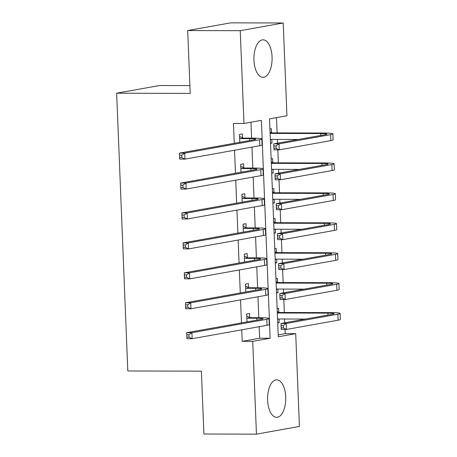 <?xml version="1.0" encoding="UTF-8"?>
<svg xmlns="http://www.w3.org/2000/svg" width="457" height="457" viewBox="0 0 457 457"><rect width="100%" height="100%" fill="white"/><g stroke="black" fill="none" stroke-linecap="round" stroke-linejoin="round"><path stroke-width="0.69" d="M267.608 400.195A18.748 9.089 -89.9 0 1 276.714 379.83A18.748 9.089 -89.9 0 1 285.722 396.95A18.748 9.089 -89.9 0 1 276.616 417.321A18.748 9.089 -89.9 0 1 267.608 400.195M253.949 60.181A18.748 9.089 -89.9 0 1 263.055 39.816A18.748 9.089 -89.9 0 1 272.069 56.936A18.748 9.089 -89.9 0 1 262.964 77.307A18.748 9.089 -89.9 0 1 253.949 60.181M189.906 85.596L159.619 85.516L116.649 93.211L127.806 370.97L201.377 371.158L203.902 434.013L256.451 434.15L252.727 341.362L270.15 338.243L261.398 120.345L243.975 123.47L240.251 30.682L283.22 22.987L286.945 115.77L269.527 118.889L278.279 336.786L295.702 333.667L299.426 426.45L256.451 434.15M116.649 93.211L190.221 93.405L187.696 30.55L230.671 22.85L283.22 22.987M278.204 334.89L285.191 333.639L285.019 329.446M284.751 322.773L284.602 319.009M284.34 312.491L283.82 299.512M283.551 292.84L283.397 289.075M283.14 282.563L282.615 269.584M282.346 262.912L282.197 259.148M281.935 252.63L281.415 239.651M281.146 232.979L280.992 229.214M280.735 222.702L280.21 209.723M279.941 203.051L279.793 199.286M279.53 192.768L279.01 179.79M278.741 173.117L278.593 169.353M278.33 162.841L277.805 149.862M277.542 143.19L277.388 139.425M277.125 132.907L276.514 117.638M285.191 333.639L295.702 333.667M269.933 128.965L271.401 128.703L271.561 132.61M270.51 143.332L271.978 143.07L271.829 139.408M271.132 158.899L272.606 158.636L272.76 162.543M271.709 173.266L273.183 173.003L273.035 169.341M272.338 188.827L273.806 188.564L273.96 192.471M272.915 203.194L274.383 202.931L274.234 199.269M273.537 218.76L275.005 218.497L275.165 222.405M274.114 233.127L275.582 232.864L275.44 229.203M274.737 248.688L276.211 248.425L276.365 252.333M275.32 263.055L276.788 262.792L276.639 259.13M275.942 278.621L277.41 278.359L277.57 282.266M276.519 292.988L277.987 292.726L277.845 289.064M277.142 308.549L278.616 308.286L278.77 312.194M277.719 322.916L279.193 322.653L279.044 318.992M243.975 123.47L233.464 123.441L234.264 143.304M234.544 150.239L235.464 173.232M235.743 180.167L236.669 203.165M236.949 210.1L237.869 233.093M238.148 240.028L239.074 263.026M239.348 269.961L240.273 292.954M240.553 299.889L241.479 322.888M241.753 329.823L242.216 341.339L259.639 338.214L259.176 326.698M258.816 317.706L257.971 296.77M257.611 287.773L256.771 266.837M256.411 257.839L255.572 236.909M255.206 227.912L254.366 206.975M254.006 197.978L253.167 177.048M252.801 168.05L251.961 147.114M251.601 138.117L250.962 122.219M242.524 137.814L242.364 133.907L239.462 134.427L239.782 142.316M243.724 167.742L243.57 163.835L240.668 164.354L240.982 172.243M244.929 197.675L244.769 193.768L241.867 194.288L242.181 202.177M246.129 227.603L245.975 223.696L243.067 224.216L243.387 232.105M247.334 257.537L247.174 253.629L244.272 254.149L244.586 262.038M248.534 287.464L248.38 283.557L245.472 284.077L245.792 291.966M249.739 317.398L249.579 313.491L246.677 314.01L246.991 321.899M187.696 30.55L240.251 30.682M242.216 341.339L252.727 341.362M259.639 338.214L270.15 338.243M270.498 143.07L271.978 143.07M277.713 322.653L279.193 322.653M276.508 292.72L277.987 292.726M275.308 262.792L276.788 262.792M274.103 232.859L275.582 232.864M272.903 202.931L274.383 202.931M271.698 172.997L273.183 173.003M240.251 138.62L249.613 138.642A12.019 0.925 177.7 0 1 255.817 139.202A12.019 0.925 177.7 0 1 254.321 139.711L179.47 153.118L184.725 153.129L259.576 139.722A18.029 1.382 -2.3 0 0 261.821 138.957A18.029 1.382 -2.3 0 0 252.521 138.123L243.153 138.1L240.251 138.62L239.622 138.334M239.542 136.46L243.153 138.1M181.709 155.191L184.725 153.129L184.965 159.116L179.71 159.105L179.47 153.118L179.704 157.585L181.806 157.591L181.709 155.191L179.607 155.186M181.806 157.591L184.965 159.116L259.816 145.709A18.029 1.382 -2.3 0 0 262.061 144.943L261.821 138.957M179.71 159.105L179.704 157.585M270.053 131.924L272.189 132.896L270.104 133.267M276.011 145.937L273.909 145.932L274.006 148.331L276.108 148.336L276.011 145.937L279.027 143.875L279.267 149.862L274.011 149.85L273.772 143.864L279.027 143.875L330.651 134.626A18.029 1.382 -2.3 0 0 332.896 133.867A18.029 1.382 -2.3 0 0 323.596 133.027L272.189 132.896M271.304 139.408L270.367 139.842M270.11 133.415L320.694 133.547A12.019 0.925 177.7 0 1 326.892 134.107A12.019 0.925 177.7 0 1 325.395 134.615L273.772 143.864L273.909 145.932M270.35 139.402L298.261 139.476M276.108 148.336L279.267 149.862L330.891 140.613A18.029 1.382 -2.3 0 0 333.136 139.853L332.896 133.867M274.011 149.85L274.006 148.331M241.45 168.547L250.819 168.57A12.019 0.925 177.7 0 1 257.017 169.13A12.019 0.925 177.7 0 1 255.52 169.638L180.669 183.051L185.925 183.063L260.776 169.656A18.029 1.382 -2.3 0 0 263.021 168.89A18.029 1.382 -2.3 0 0 253.721 168.05L244.352 168.027L241.45 168.547L240.822 168.262M240.748 166.388L244.352 168.027M182.909 185.125L185.925 183.063L186.165 189.049L180.909 189.032L180.669 183.051L180.903 187.513L183.006 187.519L182.909 185.125L180.806 185.119M183.006 187.519L186.165 189.049L261.016 175.637A18.029 1.382 -2.3 0 0 263.261 174.877L263.021 168.89M180.909 189.032L180.903 187.513M242.656 198.481L252.018 198.504A12.019 0.925 177.7 0 1 258.222 199.063A12.019 0.925 177.7 0 1 256.725 199.572L181.875 212.979L187.124 212.991L261.981 199.583A18.029 1.382 -2.3 0 0 264.226 198.818A18.029 1.382 -2.3 0 0 254.926 197.984L245.558 197.961L242.656 198.481L242.021 198.195M241.947 196.321L245.558 197.961M184.114 215.053L187.124 212.991L187.37 218.977L182.115 218.966L181.875 212.979L182.109 217.446L184.211 217.452L184.114 215.053L182.012 215.053M184.211 217.452L187.37 218.977L262.221 205.57A18.029 1.382 -2.3 0 0 264.466 204.805L264.226 198.818M182.115 218.966L182.109 217.446M243.855 228.409L253.224 228.431A12.019 0.925 177.7 0 1 259.422 228.991A12.019 0.925 177.7 0 1 257.925 229.5L183.074 242.913L188.33 242.924L263.181 229.517A18.029 1.382 -2.3 0 0 265.426 228.751A18.029 1.382 -2.3 0 0 256.126 227.912L246.757 227.889L243.855 228.409L243.227 228.123M243.153 226.249L246.757 227.889M185.314 244.986L188.33 242.924L188.57 248.911L183.314 248.899L183.074 242.913L183.308 247.374L185.411 247.38L185.314 244.986L183.211 244.981M185.411 247.38L188.57 248.911L263.421 235.504A18.029 1.382 -2.3 0 0 265.666 234.738L265.426 228.751M183.314 248.899L183.308 247.374M271.252 161.858L273.389 162.829L271.304 163.2M277.216 175.871L275.114 175.865L275.211 178.259L277.313 178.264L277.216 175.871L280.227 173.809L280.467 179.795L275.217 179.778L274.971 173.797L280.227 173.809L331.851 164.56A18.029 1.382 -2.3 0 0 334.101 163.795A18.029 1.382 -2.3 0 0 324.796 162.96L273.389 162.829M272.503 169.336L271.572 169.775M271.309 163.349L321.894 163.48A12.019 0.925 177.7 0 1 328.097 164.034A12.019 0.925 177.7 0 1 326.595 164.549L274.971 173.797L275.114 175.865M271.555 169.336L299.466 169.404M277.313 178.264L280.467 179.795L332.096 170.547A18.029 1.382 -2.3 0 0 334.341 169.781L334.101 163.795M275.217 179.778L275.211 178.259M272.452 191.786L274.594 192.757L272.509 193.128M278.416 205.799L276.314 205.793L276.411 208.192L278.513 208.198L278.416 205.799L281.432 203.736L281.672 209.723L276.416 209.712L276.177 203.725L281.432 203.736L333.056 194.488A18.029 1.382 -2.3 0 0 335.301 193.728A18.029 1.382 -2.3 0 0 326.001 192.888L274.594 192.757M273.709 199.269L272.772 199.703M272.515 193.282L323.099 193.408A12.019 0.925 177.7 0 1 329.297 193.968A12.019 0.925 177.7 0 1 327.8 194.476L276.177 203.725L276.314 205.793M272.755 199.263L300.666 199.338M278.513 208.198L281.672 209.723L333.296 200.474A18.029 1.382 -2.3 0 0 335.541 199.715L335.301 193.728M276.416 209.712L276.411 208.192M273.657 221.719L275.794 222.69L273.709 223.062M279.621 235.732L277.519 235.726L277.61 238.12L279.713 238.126L279.621 235.732L282.632 233.67L282.872 239.657L277.616 239.639L277.376 233.658L282.632 233.67L334.256 224.421A18.029 1.382 -2.3 0 0 336.506 223.656A18.029 1.382 -2.3 0 0 327.201 222.822L275.794 222.69M274.908 229.197L273.977 229.637M273.714 223.21L324.299 223.342A12.019 0.925 177.7 0 1 330.497 223.896A12.019 0.925 177.7 0 1 329 224.41L277.376 233.658L277.519 235.726M273.954 229.197L301.871 229.271M279.713 238.126L282.872 239.657L334.495 230.408A18.029 1.382 -2.3 0 0 336.746 229.643L336.506 223.656M277.616 239.639L277.61 238.12M245.055 258.342L254.423 258.365A12.019 0.925 177.7 0 1 260.627 258.925A12.019 0.925 177.7 0 1 259.13 259.433L184.274 272.84L189.529 272.852L264.386 259.445A18.029 1.382 -2.3 0 0 266.631 258.679A18.029 1.382 -2.3 0 0 257.331 257.845L247.962 257.822L245.055 258.342L244.426 258.056M244.352 256.183L247.962 257.822M186.519 274.92L189.529 272.852L189.769 278.839L184.519 278.827L184.274 272.84L184.514 277.308L186.616 277.313L186.519 274.92L184.417 274.914M186.616 277.313L189.769 278.839L264.626 265.431A18.029 1.382 -2.3 0 0 266.871 264.666L266.631 258.679M184.519 278.827L184.514 277.308M274.857 251.647L276.993 252.618L274.914 252.989M280.821 265.66L278.719 265.66L278.816 268.053L280.918 268.059L280.821 265.66L283.837 263.598L284.077 269.584L278.821 269.573L278.581 263.586L283.837 263.598L335.461 254.355A18.029 1.382 -2.3 0 0 337.706 253.589A18.029 1.382 -2.3 0 0 328.406 252.75L276.993 252.618M276.114 259.13L275.177 259.565M274.92 253.144L325.498 253.269A12.019 0.925 177.7 0 1 331.702 253.829A12.019 0.925 177.7 0 1 330.205 254.338L278.581 263.586L278.719 265.66M275.16 259.125L303.071 259.199M280.918 268.059L284.077 269.584L335.701 260.336A18.029 1.382 -2.3 0 0 337.946 259.576L337.706 253.589M278.821 269.573L278.816 268.053M246.26 288.27L255.629 288.293A12.019 0.925 177.7 0 1 261.827 288.853A12.019 0.925 177.7 0 1 260.33 289.361L185.479 302.774L190.735 302.785L265.586 289.378A18.029 1.382 -2.3 0 0 267.831 288.613A18.029 1.382 -2.3 0 0 258.531 287.773L249.162 287.75L246.26 288.27L245.632 287.984M245.558 286.111L249.162 287.75M187.718 304.848L190.735 302.785L190.975 308.772L185.719 308.761L185.479 302.774L185.713 307.235L187.816 307.241L187.718 304.848L185.616 304.842M187.816 307.241L190.975 308.772L265.825 295.365A18.029 1.382 -2.3 0 0 268.07 294.599L267.831 288.613M185.719 308.761L185.713 307.235M247.46 318.203L256.828 318.226A12.019 0.925 177.7 0 1 263.032 318.786A12.019 0.925 177.7 0 1 261.53 319.294L186.679 332.702L191.934 332.719L266.785 319.306A18.029 1.382 -2.3 0 0 269.036 318.54A18.029 1.382 -2.3 0 0 259.73 317.706L250.367 317.684L247.46 318.203L246.831 317.918M246.757 316.044L250.367 317.684M188.924 334.781L191.934 332.719L192.174 338.7L186.919 338.688L186.679 332.702L186.913 337.169L189.015 337.175L188.924 334.781L186.822 334.775M189.015 337.175L192.174 338.7L267.025 325.293A18.029 1.382 -2.3 0 0 269.276 324.527L269.036 318.54M186.919 338.688L186.913 337.169M276.062 281.581L278.199 282.552L276.114 282.923M282.026 295.593L279.924 295.588L280.015 297.981L282.118 297.987L282.026 295.593L285.037 293.531L285.277 299.518L280.021 299.506L279.781 293.52L285.037 293.531L336.66 284.283A18.029 1.382 -2.3 0 0 338.905 283.517A18.029 1.382 -2.3 0 0 329.606 282.683L278.199 282.552M277.313 289.058L276.376 289.498M276.119 283.072L326.704 283.203A12.019 0.925 177.7 0 1 332.902 283.763A12.019 0.925 177.7 0 1 331.405 284.271L279.781 293.52L279.924 295.588M276.359 289.058L304.276 289.132M282.118 297.987L285.277 299.518L336.9 290.269A18.029 1.382 -2.3 0 0 339.145 289.504L338.905 283.517M280.021 299.506L280.015 297.981M277.262 311.508L279.398 312.479L277.319 312.856M283.226 325.527L281.124 325.521L281.221 327.915L283.323 327.92L283.226 325.527L286.242 323.465L286.482 329.446L281.226 329.434L280.986 323.447L286.242 323.465L337.866 314.216A18.029 1.382 -2.3 0 0 340.111 313.451A18.029 1.382 -2.3 0 0 330.811 312.611L279.398 312.479M278.513 318.992L277.582 319.426M277.325 313.005L327.903 313.131A12.019 0.925 177.7 0 1 334.107 313.691A12.019 0.925 177.7 0 1 332.61 314.199L280.986 323.447L281.124 325.521M277.565 318.992L305.476 319.06M283.323 327.92L286.482 329.446L338.106 320.197A18.029 1.382 -2.3 0 0 340.351 319.437L340.111 313.451M281.226 329.434L281.221 327.915M249.613 138.642L249.693 140.539M259.576 139.722L259.816 145.709M320.694 133.547L320.768 135.443M330.651 134.626L330.891 140.613M250.819 168.57L250.893 170.467M260.776 169.656L261.016 175.637M252.018 198.504L252.098 200.4M261.981 199.583L262.221 205.57M253.224 228.431L253.298 230.328M263.181 229.517L263.421 235.504M321.894 163.48L321.968 165.377M331.851 164.56L332.096 170.547M323.099 193.408L323.173 195.305M333.056 194.488L333.296 200.474M324.299 223.342L324.373 225.238M334.256 224.421L334.495 230.408M254.423 258.365L254.503 260.262M264.386 259.445L264.626 265.431M325.498 253.269L325.578 255.166M335.461 254.355L335.701 260.336M255.629 288.293L255.703 290.189M265.586 289.378L265.825 295.365M256.828 318.226L256.903 320.123M266.785 319.306L267.025 325.293M326.704 283.203L326.778 285.099M336.66 284.283L336.9 290.269M327.903 313.131L327.983 315.027M337.866 314.216L338.106 320.197"/></g></svg>
